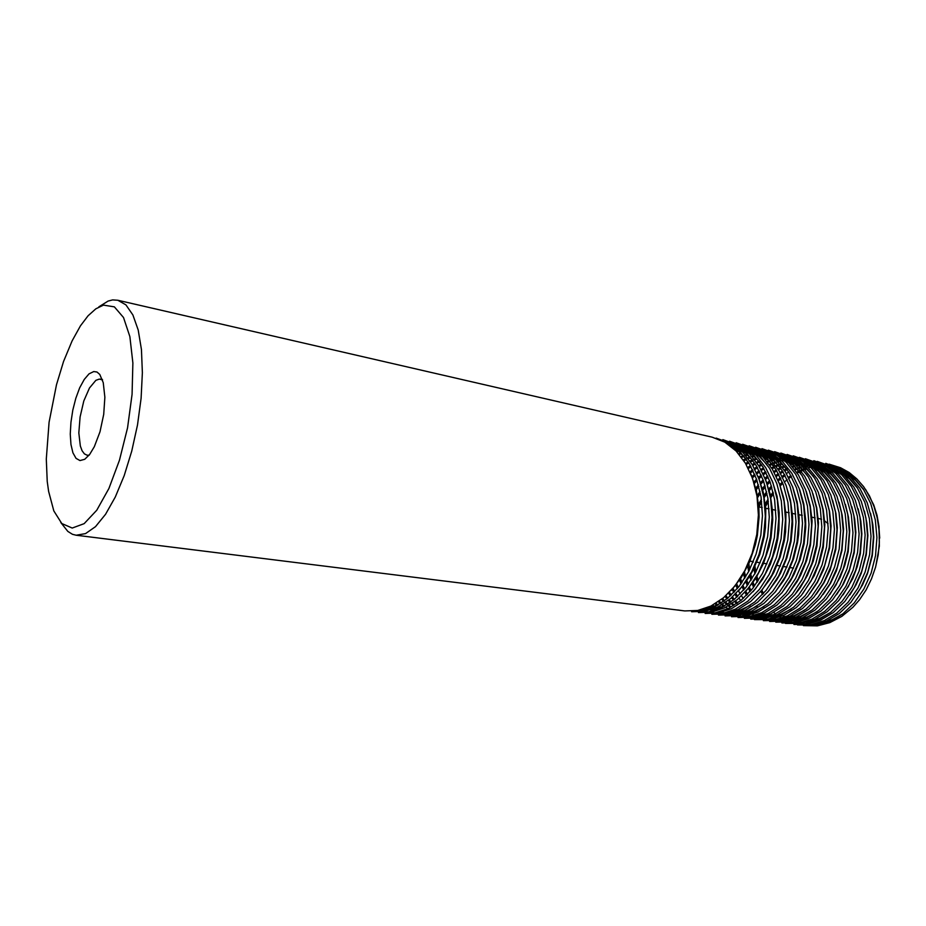 <?xml version="1.0" encoding="UTF-8"?>
<svg xmlns="http://www.w3.org/2000/svg" width="926" height="926" viewBox="0 0 926 926"><rect width="100%" height="100%" fill="white"/><g stroke="black" fill="none" stroke-linecap="round" stroke-linejoin="round"><path stroke-width="1.39" d="M103.434 305.175L95.806 308.763L88.074 315.743L80.469 325.825L72.112 340.849L63.581 361.453L56.44 384.753L49.055 422.21L46.3 459.111L47.249 481.393L48.569 491.393L53.812 510.886L61.845 523.56L72.182 528.109L84.116 523.699L96.721 510.249L108.898 488.511L119.512 460.187L127.51 427.777L132.117 394.326L132.916 363.004L129.906 336.659L123.494 317.491L114.373 306.853L103.434 305.175M93.711 371.511L96.941 372.02L99.776 374.474L103.272 382.612L104.893 397.208L103.712 414.339L100.008 431.759L94.371 446.679L89.591 454.597L84.671 459.354L80.03 460.616L76.001 458.347L72.911 452.814L70.966 444.492L70.295 434.051L70.92 422.279L72.807 410.068L75.805 398.296L79.694 387.832L84.208 379.463L89 373.873L93.711 371.511M803.455 625.652L817.38 625.814L829.8 622.642L841.815 616.403L852.915 607.259L859.559 599.712L866.111 589.804L871.447 578.9L875.475 567.279L878.161 554.975L879.364 542.358L879.052 529.88L877.281 517.935L874.075 506.545L869.468 496L863.634 486.671L856.828 478.835L849.119 472.48L840.6 467.723L829.152 464.157L842.012 469.065L853.54 477.457L863.206 488.986L870.66 503.431L875.325 519.81L876.98 537.381L875.545 555.565L871.077 573.044L863.877 589.04L854.189 602.976L842.741 613.892L830.066 621.462L816.663 625.432L803.444 625.652M797.494 624.911L813.178 624.992L826.594 620.999L839.257 613.417L850.705 602.467L860.393 588.485L867.604 572.453L872.06 554.94L873.507 536.71L871.852 519.104L867.199 502.679L859.745 488.222L850.091 476.67L838.562 468.267L825.703 463.359L836.132 467.711L847.649 476.126L857.302 487.701L864.757 502.181L869.398 518.629L871.042 536.258L869.595 554.512L865.127 572.06L857.916 588.114L848.216 602.12L836.768 613.081L824.105 620.686L810.69 624.691L797.46 624.9M793.964 624.471L807.194 624.24L820.586 620.223L833.25 612.607L844.697 601.599L854.397 587.559L861.62 571.458L866.088 553.875L867.546 535.587L865.903 517.912L861.261 501.429L853.818 486.926L844.165 475.339L832.659 466.912L817.357 461.437L830.205 466.357L841.711 474.783L851.353 486.381L858.784 500.92L863.426 517.414L865.069 535.112L863.611 553.447L859.131 571.053L851.908 587.188L842.209 601.252L830.749 612.26L818.098 619.899L804.694 623.927L793.976 624.471M785.445 623.406L801.152 623.487L814.544 619.448L827.207 611.785L838.655 600.731L848.355 586.633L855.589 570.462L860.069 552.81L861.539 534.441L859.895 516.708L855.277 500.167L847.846 485.606L838.204 473.996L826.71 465.546L813.861 460.639M813.873 460.639L824.233 464.979L835.727 473.429L845.357 485.062L852.777 499.646L857.407 516.199L859.039 533.966L857.569 552.359L853.077 570.046L845.855 586.251L836.143 600.372L824.696 611.438L812.033 619.112L798.64 623.163L785.456 623.418M781.88 622.966L795.064 622.723L808.456 618.661L821.107 610.963L832.567 599.863L842.266 585.695L849.501 569.467L854.003 551.734L855.474 533.295L853.853 515.493L849.235 498.894L841.815 484.286L832.196 472.642L820.702 464.169L805.388 458.683L818.214 463.602L829.696 472.075L839.315 483.742L846.723 498.373L851.341 514.983L852.962 532.82L851.469 551.294L846.977 569.05L839.743 585.313L830.032 599.504L818.572 610.616L805.921 618.325L792.529 622.399L781.868 622.966M775.757 622.203L788.929 621.948L802.31 617.862L814.961 610.13L826.42 598.983L836.132 584.757L843.378 568.448L847.88 550.657L849.373 532.137L847.765 514.266L843.158 497.609L835.75 482.955L826.142 471.276L814.66 462.792L799.335 457.282L812.148 462.213L823.631 470.709L833.226 482.411L840.634 497.088L845.23 513.768L846.827 531.674L845.334 550.218L840.82 568.043L833.574 584.375L823.862 598.624L812.403 609.794L799.74 617.538L786.371 621.635L775.745 622.203M769.587 621.439L782.748 621.172L796.128 617.063L808.78 609.285L820.228 598.092L829.951 583.808L837.197 567.43L841.711 549.558L843.216 530.98L841.618 513.039L837.023 496.324L829.638 481.613L820.031 469.899L808.572 461.391L793.235 455.881L806.048 460.812L817.508 469.332L827.103 481.069L834.488 495.804L839.06 512.541L840.658 530.517L839.141 549.13L834.615 567.036L827.358 583.438L817.635 597.745L806.176 608.961L793.524 616.739L780.155 620.86L769.575 621.439M763.371 620.663L776.52 620.397L789.89 616.253L802.529 608.451L813.989 597.201L823.712 582.848L830.969 566.411L835.495 548.458L837.011 529.799L835.426 511.8L830.853 495.016L823.469 480.27L813.885 468.51L802.425 459.979L787.088 454.458L799.879 459.4L811.338 467.943L820.911 479.714L828.284 494.496L832.856 511.291L834.43 529.336L832.902 548.018L828.376 565.994L821.107 582.466L811.384 596.842L799.925 608.104L787.274 615.929L773.916 620.073L763.36 620.663M754.482 619.563L770.247 619.598L783.604 615.443L796.244 607.595L807.703 596.298L817.427 581.887L824.696 565.369L829.221 547.359L830.749 528.619L829.187 510.539L824.615 493.708L817.253 478.904L807.68 467.109L796.244 458.567L780.896 453.034L793.675 457.976L805.111 466.53L814.672 478.337L822.033 493.164L826.582 510.029L828.145 528.133L826.617 546.896L822.08 564.953L814.811 581.493L805.076 595.927L793.628 607.248L780.977 615.107L767.631 619.274L754.493 619.563M750.789 619.1L763.915 618.811L777.261 614.621L789.901 606.738L801.36 595.383L811.083 580.915L818.364 564.328L822.901 546.236L824.441 527.426L822.89 509.277L818.341 492.377L810.991 477.527L801.43 465.709L790.005 457.131L774.645 451.599L787.413 456.541L798.837 465.118L808.386 476.959L815.725 491.833L820.274 508.756L821.825 526.929L820.274 545.773L815.725 563.899L808.456 580.509L798.721 595.013L787.262 606.38L774.622 614.285L761.288 618.475L750.778 619.1M744.423 618.313L757.537 618.012L770.872 613.799L783.512 605.87L794.971 594.469L804.694 579.931L811.975 563.274L816.535 545.113L818.086 526.223L816.547 508.004L812.009 491.046L804.682 476.149L795.133 464.285L783.72 455.696L768.348 450.14L781.104 455.094L792.517 463.695L802.055 475.57L809.382 490.491L813.908 507.483L815.436 525.725L813.885 544.65L809.324 562.846L802.043 579.526L792.297 594.098L780.85 605.523L768.21 613.463L754.875 617.677L744.411 618.313M762.017 448.682L774.749 453.647L786.151 462.259L795.665 474.181L802.981 489.16L807.484 506.209L809.011 524.521L807.437 543.516L802.865 561.793L795.573 578.553L785.827 593.172L774.367 604.655L761.739 612.63L748.416 616.866L738.01 617.515L751.113 617.202L764.436 612.966L777.064 605.002L788.524 593.543L798.258 578.947L805.539 562.221L810.111 543.979L811.674 525.019L810.146 506.73L805.632 489.704L798.316 474.749L788.79 462.85L777.389 454.249L762.005 448.682M731.54 616.716L744.631 616.392L757.943 612.132L770.571 604.122L782.019 592.617L791.765 577.951L799.057 561.156L803.629 542.833L805.215 523.792L803.699 505.434L799.196 488.349L791.892 473.348L782.377 461.414L770.999 452.779L755.616 447.212L768.348 452.177L779.727 460.812L789.23 472.769L796.522 487.794L801.013 504.913L802.518 523.306L800.932 542.37L796.348 560.728L789.045 577.558L779.298 592.246L767.851 603.775L755.222 611.797L741.911 616.056L731.528 616.704M725.023 615.906L738.091 615.57L751.403 611.287L764.019 603.243L775.467 591.679L785.213 576.944L792.517 560.08L797.101 541.675L798.698 522.565L797.193 504.126L792.714 486.983L785.422 471.924L775.93 459.956L764.563 451.309L749.169 445.719L761.89 450.696L773.245 459.354L782.736 471.346L790.017 486.416L794.496 503.594L795.978 522.056L794.381 541.212L789.785 559.64L782.482 576.539L772.735 591.297L761.276 602.884L748.659 610.94L735.36 615.234L725.012 615.894M718.46 615.084L731.505 614.748L744.805 610.431L757.41 602.351L768.869 590.73L778.616 575.937L785.919 558.991L790.515 540.518L792.124 521.315L790.642 502.818L786.174 485.606L778.905 470.501L769.425 458.486L758.07 449.816L742.675 444.225L755.373 449.203L766.716 457.872L776.185 469.899L783.454 485.027L787.91 502.262L789.392 520.806L787.783 540.02L783.176 558.54L775.861 575.509L766.115 590.337L754.667 601.981L742.062 610.084L728.774 614.401L718.449 615.084M711.839 614.262L724.873 613.915L738.149 609.574L750.755 601.449L762.202 589.781L771.96 574.907L779.275 557.892L783.882 539.337L785.503 520.065L784.033 501.487L779.576 484.217L772.33 469.054L762.862 457.016L751.53 448.323L736.135 442.721L748.81 447.686L760.13 456.391L769.587 468.452L776.833 483.627L781.278 500.931L782.736 519.544L781.116 538.839L776.509 557.429L769.182 574.479L759.436 589.376L747.988 601.078L735.394 609.215L722.118 613.568L711.828 614.262M705.161 613.429L718.182 613.07L731.447 608.706L744.041 600.546L755.489 588.82L765.246 573.889L772.562 556.792L777.18 538.156L778.812 518.803L777.365 500.156L772.932 482.816L765.698 467.595L756.253 455.523L744.944 446.807L729.538 441.193L742.189 446.17L753.498 454.897L762.931 466.993L770.166 482.226L774.587 499.6L776.034 518.282L774.402 537.67L769.772 556.329L762.445 573.46L752.688 588.415L741.251 600.175L728.658 608.347L715.393 612.723L705.149 613.429M698.412 612.595L711.434 612.225L724.688 607.838L737.27 599.631L748.717 587.848L758.475 572.847L765.802 555.681L770.432 536.964L772.076 517.53L770.64 498.813L766.23 481.404L759.007 466.137L749.585 454.018L738.288 445.279L722.882 439.665L735.522 444.654L746.819 453.393L756.229 465.535L763.441 480.825L767.851 498.257L769.274 517.009L767.619 536.478L762.978 555.23L755.651 572.43L745.893 587.454L734.445 599.261L721.863 607.479L708.61 611.878L698.424 612.595M691.629 611.75L704.628 611.368L717.87 606.958L730.452 598.705L741.888 586.876L751.646 571.805L758.984 554.558L763.626 535.76L765.281 516.245L763.869 497.447L759.47 479.981L752.271 464.655L742.872 452.501L731.586 443.751L716.168 438.114M716.18 438.114L728.808 443.114L740.071 451.876L749.47 464.053L756.658 479.39L761.045 496.892L762.457 515.724L760.79 535.274L756.137 554.107L748.798 571.377L739.041 586.482L727.593 598.335L715.022 606.599L701.781 611.021L691.641 611.75M684.789 610.894L697.776 610.512L710.994 606.067L723.565 597.779L735.001 585.892L744.759 570.752L752.097 553.424L756.75 534.545L758.429 514.96L757.028 496.081L752.653 478.545L745.476 463.174L736.089 450.974L724.838 442.2L712.221 437.199L117.799 300.198L125.994 304.885L132.904 314.909L138.159 329.992L141.4 349.542L142.407 372.68L141.088 398.249L137.465 424.884L131.735 451.136L124.2 475.605L115.31 496.984L105.552 514.243L95.459 526.605L85.516 533.654L76.221 535.251L72.436 534.256L67.772 531.408L60.757 522.461M98.897 306.9L108.087 301.077L112.659 299.92L117.799 300.198M76.221 535.251L684.812 610.905M681.941 610.547L677.89 610.037M102.508 379.949L99.36 379.035L95.864 380.355L89.44 388.006L83.849 400.993L80.099 416.908L78.849 432.859L80.342 445.996L82.067 450.696L84.359 453.821L87.113 455.198L89.209 455.083M818.225 518.433L821.547 519.289M824.638 520.817L828.041 523.618M875.892 565.763L879.387 546.085L879.029 526.5L877.003 515.296L873.681 504.774L865.567 489.426M805.84 468.174L804.324 468.718M802.761 469.32L800.515 470.269M798.918 471.021L796.626 472.202M790.954 475.663L788.535 477.399M782.482 482.469L779.912 484.969M773.233 492.713L770.629 496.313M768.129 500.144L765.385 504.925M820.992 623.14L830.078 620.709L839.002 616.554M821.177 623.082L832.254 619.726L842.834 613.822M863.854 489.993L855.566 480.374L845.866 473.059M840.206 470.176L834.997 468.267M829.198 467.005L832.231 467.526L828.955 466.854M826.918 466.565L824.256 466.31M822.485 466.229L820.355 466.206M818.41 466.276L816.107 466.449M814.498 466.635L812.241 466.982M810.655 467.294L808.398 467.815M806.141 468.452L804.544 468.961M802.935 469.528L800.643 470.431M799.011 471.149L796.673 472.272M790.92 475.605L788.466 477.284M782.366 482.191L779.738 484.668M773.094 492.123L770.478 495.607M768.013 499.288L765.27 503.883M752.988 561.619L753.046 562.348M753.718 567.673L754.887 573.842M755.813 577.558L757.237 582.199M760.952 591.297L762.596 594.457M857.719 488.338L849.466 478.846L839.847 471.635M834.21 468.787L829.013 466.901M823.226 465.651L825.923 466.079M816.477 464.887L814.058 464.887M812.391 464.956L810.065 465.141M807.854 465.419L806.176 465.709M803.594 466.253L802.31 466.565M800.701 467.017L798.42 467.746M796.464 468.463L794.485 469.274M788.802 472.086L786.382 473.51M784.658 474.621L782.181 476.346M780.41 477.689L777.852 479.795M771.427 486.011L768.835 488.963M766.589 491.775L763.962 495.398M761.403 499.345L758.093 505.214M747.571 564.987L748.694 571.573M749.609 575.486L751.009 580.336M752.051 583.38L753.59 587.269M776.196 615.107L777.134 615.686M779.634 617.098L780.873 617.723M797.645 622.237L802.923 622.295M808.884 621.624L819.753 618.406L830.171 612.711M820.031 464.725L816.952 464.134M813.966 463.752L812.218 463.613M810.435 463.544L807.993 463.544M806.314 463.625L803.988 463.822M800.967 464.25L800.064 464.412M798.455 464.748L796.163 465.315M794.543 465.778L792.239 466.542M786.568 468.892L784.229 470.072M782.528 471.01L780.097 472.48M778.349 473.626L775.849 475.42M769.599 480.687L766.994 483.245M764.945 485.455L762.353 488.488M760.038 491.475L756.993 495.85M743.358 573.333L744.736 578.414M745.766 581.586L747.305 585.626M748.428 588.207L750.06 591.564M784.114 466.044L782.019 466.947M780.34 467.734L777.933 468.973M776.22 469.945L773.754 471.461M767.642 475.941L765.015 478.186M763.128 479.957L760.524 482.585M758.406 484.911L755.523 488.419M739.446 579.734L740.974 583.936M742.096 586.609L743.728 590.082M744.909 592.327L746.622 595.256M785.283 620.698L790.526 620.779M796.406 620.154L807.055 617.063L817.311 611.577M839.037 483.314L830.923 474.216L821.512 467.294M815.956 464.528L810.806 462.699M781.59 463.451L779.75 464.1M778.083 464.748L775.699 465.778M774.009 466.588L771.578 467.873M765.582 471.67L763.012 473.58M761.172 475.073L758.544 477.388M756.6 479.24L753.822 482.133M735.719 584.966L737.351 588.554M738.531 590.869L740.244 593.89M741.471 595.869L743.242 598.462M779.032 619.911L784.253 620.015M790.098 619.401L800.643 616.38L810.817 610.986M832.717 481.624L824.649 472.654L815.308 465.824M809.775 463.093L804.648 461.287M801.893 460.581L798.606 459.967M796.545 459.701L793.825 459.493M792.019 459.446L790.202 459.458M787.829 459.585L786.845 459.678M783.79 460.072L781.451 460.511M778.974 461.09L777.446 461.518M775.791 462.028L773.43 462.873M771.752 463.544L769.344 464.609M763.429 467.804L760.906 469.436M759.112 470.697L756.519 472.677M754.655 474.216L752.016 476.589M732.107 589.387L733.82 592.501M735.047 594.527L736.83 597.189M772.724 619.124L777.933 619.239M783.743 618.649L794.184 615.697L804.277 610.396M826.351 479.934L818.329 471.079L809.058 464.343M803.548 461.646L798.432 459.863M795.689 459.157L792.39 458.555M789.751 458.243L787.598 458.104M785.78 458.057L784.033 458.081M781.579 458.22L779.183 458.486M776.289 458.949L775.143 459.192M773.476 459.585L771.115 460.234M769.437 460.766L767.052 461.634M761.207 464.296L758.73 465.674M756.959 466.739L754.412 468.417M752.583 469.725L749.967 471.785M728.577 593.161L730.359 595.904M731.633 597.698L733.473 600.06M734.781 601.611L736.656 603.648M766.381 458.463L764.726 458.949M758.822 461.16L756.473 462.259M754.725 463.15L752.213 464.574M750.43 465.674L747.861 467.41M725.127 596.437L726.968 598.856M728.287 600.442L730.174 602.537M731.517 603.914L733.299 605.592M759.98 617.538L765.142 617.677M770.883 617.121L781.116 614.297L791.047 609.192M813.456 476.508L805.539 467.896L796.406 461.356M790.954 458.717L785.873 456.969M756.241 458.358L754.158 459.157M752.375 459.921L749.956 461.079M748.185 462.005L745.662 463.475M721.736 599.261L723.634 601.414M724.989 602.826L726.933 604.678M728.322 605.905L729.919 607.201M806.94 474.783L799.069 466.299L790.017 459.84M784.588 457.236L779.518 455.511M776.775 454.84L773.465 454.261M771.381 454.029L768.626 453.867M766.786 453.844L765.223 453.879M762.503 454.076L760.049 454.388M758.348 454.678L755.929 455.198M753.579 455.812L751.796 456.368M750.083 456.958L747.629 457.919M745.881 458.683L743.381 459.898M718.402 601.715L720.359 603.613M721.759 604.863L723.762 606.507M800.377 473.047L792.552 464.678L783.57 458.324M778.176 455.742L773.106 454.041M770.363 453.381L767.064 452.814M764.772 452.571L762.202 452.432M760.35 452.42L757.804 452.525M756.044 452.675L753.579 453.011M750.836 453.52L749.423 453.844M747.097 454.481L745.256 455.06M743.52 455.673L741.043 456.668M715.138 603.81L717.152 605.488M718.599 606.599L720.683 608.035M763.915 451.9L762.515 451.633M761.704 451.506L760.605 451.344M758.498 451.124L755.882 450.985M753.868 450.985L751.299 451.101M749.528 451.275L748.891 451.344M748 451.471L747.05 451.61M745.314 451.934L742.86 452.49M740.568 453.127L738.659 453.752M711.955 605.592L714.039 607.074M733.89 614.262L738.971 614.459M744.573 613.984L754.401 611.415L763.996 606.68M787.088 469.54L779.356 461.414L770.525 455.245M765.177 452.721L760.153 451.055M757.41 450.418L754.088 449.874M746.981 448.034L751.993 449.666L749.203 449.538M747.328 449.538L745.962 449.596M742.965 449.851L740.476 450.21M738.716 450.545L736.239 451.136M727.246 613.429L732.304 613.649M737.872 613.186L747.595 610.674L757.098 606.032M780.375 467.78L772.689 459.771L763.927 453.682M758.614 451.205L753.59 449.55M750.847 448.925L747.537 448.392M745.418 448.184L742.953 448.068M740.742 448.091L739.446 448.138M736.355 448.427L733.832 448.809M720.544 612.595L725.579 612.815M731.112 612.375L740.731 609.933L750.153 605.372M773.592 466.01L765.964 458.104L757.271 452.12M744.249 447.42L740.916 446.899M738.798 446.702L735.996 446.598M734.098 446.621L731.494 446.783M766.774 464.227L759.193 456.437L750.569 450.534M745.314 448.115L740.314 446.506M737.582 445.892L736.668 445.73M735.834 445.603L734.249 445.394M732.13 445.198L729.804 445.117M759.887 462.433L752.363 454.759L743.809 448.948M738.589 446.552L733.6 444.966M730.869 444.364L727.535 443.867M700.114 610.026L705.091 610.292M710.508 609.921L719.838 607.641L729.005 603.347M752.954 460.627L745.476 453.069L737.003 447.339M731.806 444.978L726.841 443.415L731.158 444.561M703.54 609.077L712.754 606.866L721.852 602.652M745.974 458.81L738.543 451.356L730.139 445.73M879.7 538.133L878.878 526.535L876.725 515.458M855.068 478.95L843.644 471.415M839.211 469.528L834.754 468.128M818.92 466.658L816.639 466.878M815.042 467.086L812.785 467.48M806.766 469.031L805.099 469.586M803.49 470.188L801.198 471.137M799.555 471.89L797.217 473.07M791.441 476.543L788.975 478.279M787.216 479.633L784.669 481.751M782.84 483.395L780.19 485.976M773.476 493.801L770.849 497.459M768.314 501.429L765.524 506.383M754.817 565.288L755.905 571.944M756.797 575.891L758.163 580.776M761.832 590.244L763.441 593.508M783.06 615.697L784.75 616.751M786.429 617.7L786.973 618.001M789.971 619.436L790.688 619.749M856.353 595.013L862.534 584.862L867.442 573.796L872.269 555.866L873.808 537.092L872.917 524.868L870.567 513.236M821.269 465.419L818.677 465.246M816.94 465.211L814.556 465.246M812.901 465.35L810.609 465.581M809 465.801L806.731 466.206M804.231 466.773L802.865 467.144M801.268 467.618L798.976 468.394M797.355 469.019L795.04 469.991M785.179 475.57L782.69 477.376M780.907 478.777L778.326 480.964M771.856 487.458L769.274 490.525M766.971 493.523L764.32 497.343M761.693 501.614L758.845 506.904M748.717 562.395L749.736 569.559M750.604 573.726L751.958 578.843M752.977 582.026L754.493 586.089M773.627 612.422L775.537 613.845M797.448 622.284L801.928 622.538M806.477 622.341L819.001 619.482M849.79 594.955L856.214 584.584L861.319 573.24L866.319 554.813L867.859 535.494L866.875 522.958L864.363 511.025M820.274 464.806L817.207 464.285M814.683 464.019L812.646 463.903M810.898 463.868L808.502 463.926M806.847 464.03L805.851 464.123M801.627 464.736L800.62 464.933M799.011 465.292L796.73 465.905M794.589 466.565L792.806 467.202M787.158 469.644L784.773 470.906M783.072 471.878L780.63 473.417M778.87 474.61L776.358 476.473M770.062 481.96L767.469 484.611M765.374 486.949L762.781 490.109M760.408 493.292L757.306 497.956M744.377 571.481L745.696 576.852M746.715 580.174L748.22 584.387M749.319 587.084L750.94 590.557M843.181 594.874L852.684 578.588L857.245 566.573L860.323 553.748L861.863 533.897L860.786 521.049L858.113 508.825M792.853 464.019L790.549 464.655M784.739 466.739L782.574 467.699M780.884 468.521L778.477 469.818M776.752 470.836L774.286 472.41M768.14 477.075L765.513 479.402M763.591 481.265L760.998 483.985M758.834 486.463L755.917 490.143M740.406 578.264L741.9 582.651M742.999 585.44L744.608 589.029M765.142 478.51L770.166 494.148L772.539 511.094L772.724 519.984L770.999 538.018L769.124 546.838L763.545 563.494L755.616 578.623L745.777 591.355L747.467 594.388M785.121 620.733L789.565 621.01M794.08 620.837L806.419 618.105M836.525 594.758L843.436 583.993L848.934 572.094L854.27 552.683L855.809 532.3L854.652 519.139L851.816 506.638M830.576 472.931L819.406 465.743M815.042 463.938L810.62 462.583M782.227 464.076L780.317 464.783M778.65 465.465L776.266 466.542M774.564 467.399L772.134 468.741M766.103 472.7L763.522 474.691M761.67 476.242L759.054 478.626M757.063 480.594L754.273 483.615M736.633 583.75L738.242 587.466M778.882 619.945L783.315 620.235M787.806 620.084L800.052 617.399M829.835 594.619L840.021 577.708L844.906 565.091L848.17 551.607L849.721 530.702L848.471 517.229L845.461 504.462M824.337 471.403L813.225 464.296M808.884 462.514L804.474 461.183M801.974 460.627L798.883 460.141M796.904 459.933L794.277 459.794M792.506 459.794L790.063 459.875M788.373 460.014L786.012 460.303M784.357 460.581L782.019 461.055M779.634 461.657L778.025 462.132M776.37 462.687L773.997 463.567M772.319 464.273L769.911 465.396M763.973 468.741L761.45 470.431M759.633 471.751L757.028 473.811M755.153 475.42L752.525 477.874M732.998 588.346L734.688 591.564M735.915 593.659L737.675 596.413M738.936 598.208L740.742 600.58M772.597 619.158L777.018 619.459M781.486 619.309L793.64 616.693M823.098 594.469L830.483 583.334L836.352 570.891L842.023 550.519L843.574 529.105L842.232 515.331L839.06 502.286M818.04 469.852L807.009 462.85M802.68 461.079L798.27 459.759M795.77 459.215L792.679 458.74M790.491 458.532L788.061 458.416L798.895 465.176M786.278 458.405L783.813 458.52M782.123 458.659L779.738 458.96M776.972 459.47L775.722 459.747M774.055 460.164L771.694 460.87M770.015 461.437L767.631 462.352M761.762 465.141L759.274 466.577M757.503 467.688L754.945 469.447M753.116 470.813L750.477 472.943M729.457 592.27L731.216 595.094M732.489 596.946L734.306 599.377M735.603 600.974L737.466 603.081M748.914 612.399L749.794 612.896M752.56 614.343L754.794 615.339M756.449 615.987L758.938 616.82M760.825 617.341L762.214 617.665M762.989 617.827L763.811 617.989M816.304 594.284L823.932 582.975L829.997 570.277L835.831 549.431L837.382 527.496L835.947 513.421L832.601 500.109M767.052 459.053L765.316 459.597M759.459 461.9L757.04 463.081M755.292 464.019L752.769 465.5M750.974 466.658L748.393 468.463M725.984 595.661L727.813 598.161M729.121 599.793L730.984 601.958M732.327 603.37L734.144 605.141M809.474 594.075L817.322 582.604L823.584 569.64L829.58 548.331L831.131 525.887L829.603 511.511L826.096 497.945M805.319 466.75L794.427 459.898M790.133 458.173L785.734 456.888M756.901 459.03L754.736 459.909M753 460.685L750.523 461.924M748.752 462.896L746.217 464.424M722.581 598.59L724.456 600.812M725.81 602.259L727.732 604.18M729.109 605.43L730.764 606.819M753.556 616.762L757.838 617.086M762.237 616.982L774.113 614.517M802.599 593.855L814.128 575.764L819.649 562.013L823.283 547.22L824.835 524.266L823.214 509.601L819.533 495.792M783.778 456.703L779.391 455.43M776.891 454.909L773.789 454.469M771.775 454.296L769.344 454.203M767.295 454.215L765.952 454.284M763.059 454.539L760.628 454.897M758.926 455.222L756.519 455.789M754.25 456.425L752.387 457.039M750.442 457.757L748.208 458.683M746.46 459.481L743.96 460.766M719.236 601.136L721.169 603.092M722.558 604.377L724.549 606.079M725.972 607.19L727.385 608.22M747.224 615.964L751.345 616.276M755.72 616.184L767.515 613.788M795.665 593.601L800.006 587.964L807.53 575.243L813.202 561.214L816.94 546.097L818.48 522.646L816.767 507.691L812.924 493.627M792.413 463.59L781.648 456.912M777.389 455.222L773.002 453.971M770.501 453.462L767.388 453.022M765.374 452.86L762.688 452.768M760.871 452.802L758.348 452.964M756.611 453.15L754.158 453.532M751.53 454.076L750.014 454.446M747.78 455.094L745.847 455.742M744.11 456.402L741.633 457.444M715.948 603.312L717.951 605.048M719.386 606.194L721.447 607.688M788.686 593.335L797.228 581.401L800.874 574.722L806.708 560.404L810.539 544.974L812.079 521.014L810.273 505.77L806.257 491.475M764.054 451.992L763.29 451.865M762.48 451.749L760.94 451.564M758.915 451.413L756.218 451.332M754.389 451.379L751.854 451.552M748.717 451.957L747.641 452.143M745.905 452.501L743.462 453.103M741.251 453.763L739.261 454.458M712.742 605.176L714.814 606.704M734.387 614.343L738.207 614.644M742.548 614.586L754.146 612.294M781.66 593.057L790.422 580.972L794.172 574.178L800.168 559.582L804.081 543.84L805.713 527.484L805.632 519.382L803.722 503.848L799.543 489.31M779.298 460.396L768.661 453.89M764.436 452.235L760.072 451.008M757.561 450.511L754.435 450.105M752.41 449.955L749.701 449.897M747.861 449.943L746.703 450.013M743.543 450.349L741.066 450.754M739.318 451.124L736.853 451.761M774.587 592.756L783.57 580.521L787.413 573.622L793.57 558.76L797.575 542.694L798.71 534.36L799.115 517.738L797.124 501.927L792.772 487.157M772.654 458.775L762.098 452.351M757.885 450.719L753.741 449.561M751.021 449.029L747.884 448.624M745.858 448.485L743.705 448.427M741.275 448.497L738.716 448.705M736.934 448.925L734.434 449.365M721.354 612.699L724.861 612.989M729.156 612.954L740.568 610.766M767.457 592.432L776.659 580.07L780.606 573.055L786.915 557.915L791.012 541.536L792.679 524.51L792.552 516.083L790.468 499.994L785.954 485.004M765.976 457.155L755.477 450.812M751.287 449.203L747.282 448.091M744.423 447.524L741.286 447.142M739.237 447.003L736.506 446.969M734.642 447.038L732.061 447.258M760.281 592.096L769.703 579.595L773.742 572.476L780.213 557.07L784.403 540.367L785.572 531.709L785.942 514.428L783.755 498.049L779.067 482.84M759.239 455.511L748.81 449.249M744.631 447.663L740.777 446.598M736.633 445.857L734.619 445.637M732.582 445.51L730.579 445.487M753.058 591.737L762.677 579.12L770.432 564.212L775.884 547.856L777.724 539.198L778.916 530.366L779.264 512.761L776.983 496.105L772.134 480.675M752.444 453.867L742.085 447.686M737.918 446.112L733.577 444.943M731.077 444.492L727.917 444.133M700.16 610.014L701.399 610.188M745.592 452.201L735.302 446.112M701.746 609.609L712.788 607.641M738.439 590.973L748.486 578.113L752.826 570.682L759.76 554.466L764.216 536.825L765.443 527.646L765.744 509.404L763.279 492.192L758.093 476.346M738.693 450.522L728.473 444.515M731.054 590.568L741.298 577.592L749.597 562.013L755.431 544.777L757.375 535.622L759.135 516.916L758.903 507.714L756.345 490.224L750.986 474.181M815.158 517.842L811.847 517.194M802.252 515.331L798.918 514.694M795.712 514.069L792.378 513.421M789.126 512.784L785.792 512.136M775.791 510.203L772.434 509.543M769.031 508.883L765.675 508.235M762.225 507.564L758.197 506.788M102.335 379.463L100.575 379.116M793.559 568.101L789.716 567.488M786.996 567.048L783.118 566.434M780.375 565.994L776.463 565.369M766.971 563.853L762.989 563.216M760.177 562.765L756.172 562.128M753.336 561.677L749.284 561.029M726.817 443.404L727.616 443.589"/></g></svg>
